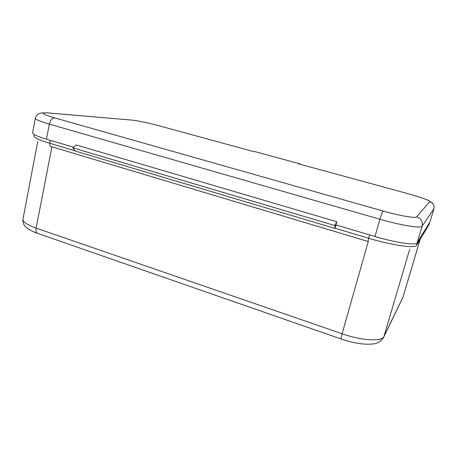<?xml version="1.0" encoding="UTF-8"?>
<svg xmlns="http://www.w3.org/2000/svg" width="457" height="457" viewBox="0 0 457 457"><rect width="100%" height="100%" fill="white"/><g stroke="black" fill="none" stroke-linecap="round" stroke-linejoin="round"><path stroke-width="0.69" d="M34.241 134.592L33.984 135.969C33.978 137.626 39.262 140.071 49.836 143.298L50.407 140.362L73.583 147.223L46.443 139.185C37.217 136.392 32.601 134.289 32.596 132.878L35.349 118.26C35.4 119.454 40.062 121.408 49.339 124.133L46.443 139.185M430.026 221.822L433.922 208.82L430.026 221.822L417.15 242.861C416.19 245.677 395.613 242.684 374.986 236.492L335.941 224.93L334.821 225.541L72.852 147.84L75.062 150.987L334.987 228.426L335.941 224.93L334.821 225.541L334.987 228.426M336.815 221.742L76.262 144.983L72.852 147.84L334.821 225.541L336.815 221.742L335.941 224.93L369.542 234.881L368.588 238.234C391.986 245.295 415.453 248.637 416.521 245.363L417.367 242.501M299.461 164.08L298.729 163.886L299.706 163.806L255.166 151.661L253.675 151.593M367.999 241.445L51.047 146.56C49.979 146.269 49.579 145.183 49.836 143.298L74.902 150.764M416.521 245.363L428.98 224.69L429.654 222.433M428.249 225.907L429.683 222.382M335.032 228.237L368.588 238.234L368.079 241.473M409.763 249.036L383.909 336.558L402.971 297.119L420.166 239.308M51.898 146.817L36.126 228.089L342.093 333.764C361.641 340.676 382.069 341.83 383.909 336.558L383.292 337.986C380.173 341.847 376.785 343.818 373.141 343.904C364.595 344.921 353.964 343.298 341.248 339.037C340.848 339.02 341.128 337.26 342.093 333.764L368.262 241.525M383.726 337.083L402.76 297.696M37.394 233.31C28.665 229.991 26.5 227.775 25.198 226.324C25.409 226.369 22.696 224.633 22.959 219.223C22.73 221.896 27.117 224.85 36.126 228.089C35.657 231.213 36.292 233.03 38.034 233.533L341.111 338.991M158.802 125.721L253.961 151.678L158.493 125.635C149.165 123.076 136.574 120.459 131.462 120.037L130.171 119.928M433.922 208.82C434.384 206.718 433.916 204.833 432.522 203.165L428.46 200.463C424.559 198.629 417.915 196.419 408.524 193.819L408.524 193.819C422 197.601 429.049 200.206 429.677 201.634L416.658 216.858C415.841 218.515 399.521 215.733 383.057 211.02L54.514 117.843C42.164 114.119 40.033 112.485 48.111 112.942L131.547 120.06C136.586 120.465 149.182 123.082 158.47 125.635M408.575 193.837L298.729 163.886M429.677 201.634C433.145 202.954 434.55 205.37 433.887 208.895L422.079 226.261L417.15 242.861M374.986 236.492L379.904 219.246L49.339 124.133C50.35 120.157 52.075 118.06 54.514 117.843M416.658 216.858C421.114 218.589 422.919 221.725 422.079 226.261C421.257 228.614 400.675 225.29 379.904 219.246C381.275 214.619 382.326 211.877 383.057 211.02M46.328 112.793L48.111 112.942M131.547 120.06L48.008 112.913C39.816 112.742 41.496 113.022 38.685 113.816C36.891 114.798 35.777 116.284 35.349 118.26M255.166 151.661L299.792 163.823M300.877 164.469L299.712 163.806L300.797 164.446M37.754 141.436L22.959 219.223M420.206 239.245L403.051 296.907M408.524 193.819L298.775 163.892"/></g></svg>
